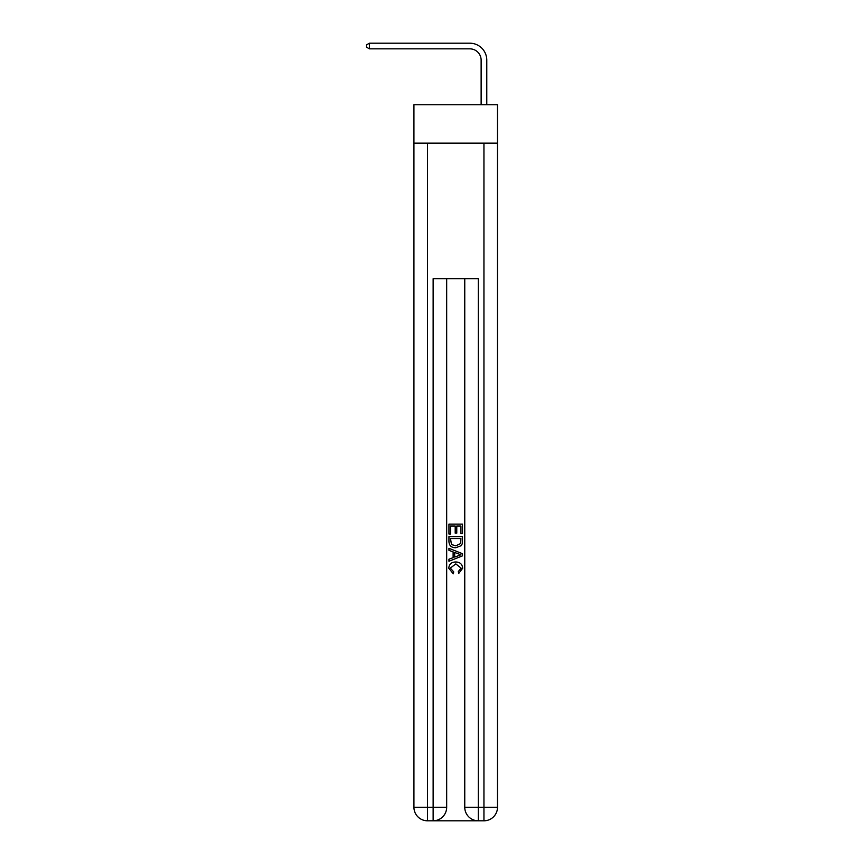 <?xml version="1.0" encoding="UTF-8"?>
<svg xmlns="http://www.w3.org/2000/svg" width="864" height="864" viewBox="0 0 864 864"><rect width="100%" height="100%" fill="white"/><g stroke="black" fill="none" stroke-linecap="round" stroke-linejoin="round"><path stroke-width="1.3" d="M497.502 143.154L497.502 104.749L413.932 104.749L413.932 143.154L497.502 143.154L497.502 807.246L483.948 807.246L483.948 143.154M481.129 104.749L481.129 60.145A11.297 11.297 3.2 0 0 469.832 48.848L369.436 48.848L366.498 47.153L366.498 44.896L369.436 43.2L469.832 43.2A16.945 16.945 -176.8 0 1 486.778 60.145L486.778 104.749M481.129 60.145A11.297 11.297 3.2 0 0 469.832 48.848A11.297 11.297 3.2 0 1 481.129 60.145A11.297 11.297 3.2 0 0 469.832 48.848A11.297 11.297 3.2 0 1 481.129 60.145A11.297 11.297 3.2 0 0 469.832 48.848A11.297 11.297 3.2 0 1 481.129 60.145A11.297 11.297 3.2 0 0 469.832 48.848A11.297 11.297 3.2 0 1 481.129 60.145A11.297 11.297 3.2 0 0 469.832 48.848A11.297 11.297 3.2 0 1 481.129 60.145A11.297 11.297 3.2 0 0 469.832 48.848A11.297 11.297 3.2 0 1 481.129 60.145A11.297 11.297 3.2 0 0 469.832 48.848A11.297 11.297 3.2 0 1 481.129 60.145A11.297 11.297 3.2 0 0 469.832 48.848A11.297 11.297 3.2 0 1 481.129 60.145A11.297 11.297 3.2 0 0 469.832 48.848A11.297 11.297 3.2 0 1 481.129 60.145A11.297 11.297 3.2 0 0 469.832 48.848A11.297 11.297 3.2 0 1 481.129 60.145A11.297 11.297 3.2 0 0 469.832 48.848A11.297 11.297 3.2 0 1 481.129 60.145A11.297 11.297 3.2 0 0 469.832 48.848A11.297 11.297 3.2 0 1 481.129 60.145A11.297 11.297 3.2 0 0 469.832 48.848A11.297 11.297 3.2 0 1 481.129 60.145A11.297 11.297 3.2 0 0 469.832 48.848A11.297 11.297 3.2 0 1 481.129 60.145A11.297 11.297 3.2 0 0 469.832 48.848A11.297 11.297 3.2 0 1 481.129 60.145A11.297 11.297 3.2 0 0 469.832 48.848A11.297 11.297 3.2 0 1 481.129 60.145A11.297 11.297 3.2 0 0 469.832 48.848A11.297 11.297 3.2 0 1 481.129 60.145A11.297 11.297 3.2 0 0 469.832 48.848A11.297 11.297 3.2 0 1 481.129 60.145A11.297 11.297 3.2 0 0 469.832 48.848A11.297 11.297 3.2 0 1 481.129 60.145A11.297 11.297 3.2 0 0 469.832 48.848A11.297 11.297 3.2 0 1 481.129 60.145A11.297 11.297 3.2 0 0 469.832 48.848M434.149 820.8L477.284 820.8M464.756 278.683L464.756 807.246A13.554 13.554 0 0 0 478.31 820.8L478.31 807.246L464.756 807.246A13.554 13.554 0 0 0 478.31 820.8L483.948 820.8L483.948 807.246L478.31 807.246L478.31 278.683L433.134 278.683L433.134 807.246L413.932 807.246L413.932 143.154M446.677 278.683L446.677 807.246A13.554 13.554 0 0 1 433.134 820.8L427.486 820.8A13.554 13.554 0 0 1 413.932 807.246A13.554 13.554 0 0 0 427.486 820.8L427.486 143.154M483.948 820.8A13.554 13.554 0 0 0 497.502 807.246A13.554 13.554 0 0 1 483.948 820.8M448.945 534.017L448.945 524.113L462.499 524.113L462.499 533.671L460.933 533.671L460.933 526.025L456.764 526.025L456.764 533.153L455.198 533.153L455.198 526.025L450.5 526.025L450.5 534.017L448.945 534.017M448.945 541.48L448.945 536.62L462.499 536.62L462.294 543.65L461.333 545.627L455.792 547.744C451.462 547.765 449.172 545.67 448.945 541.48M450.5 538.531L451.462 544.525L455.825 545.832L460.652 543.521L460.933 538.531L450.5 538.531M448.945 550.346L448.945 548.316L462.499 553.705L462.499 555.854L448.945 561.244L448.945 559.213L453.114 557.669L453.114 551.891L448.945 550.346M458.428 553.856L454.68 552.463L454.68 557.096L460.933 554.785L458.428 553.856M450.328 568.091L453.73 571.892L453.276 573.804L448.772 568.274C449.129 564.106 451.483 562.021 455.814 561.989C459.983 562.075 462.262 564.16 462.672 568.231L458.73 573.458L458.32 571.547L461.106 568.145L455.825 563.9L450.328 568.091M369.436 48.848L369.436 43.2L469.832 43.2M446.677 807.246L433.134 807.246L433.134 820.8A13.554 13.554 0 0 0 446.677 807.246"/></g></svg>
